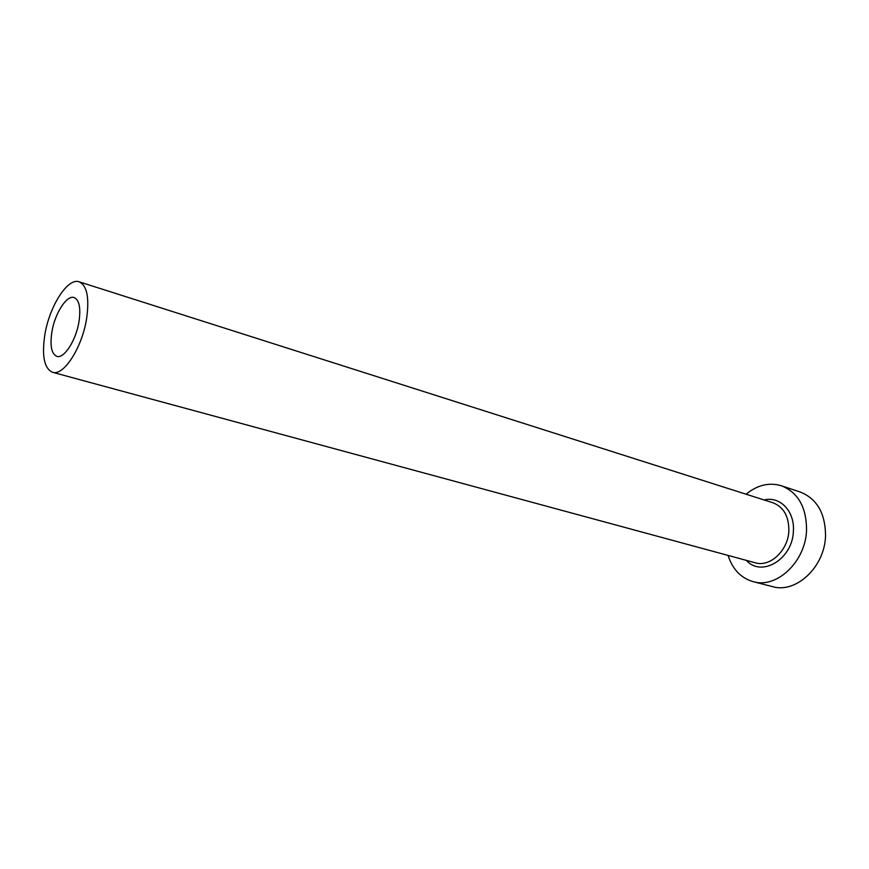 <?xml version="1.0" encoding="UTF-8"?>
<svg xmlns="http://www.w3.org/2000/svg" width="869" height="869" viewBox="0 0 869 869"><rect width="100%" height="100%" fill="white"/><g stroke="black" fill="none" stroke-linecap="round" stroke-linejoin="round"><path stroke-width="1.3" d="M79.003 321.552C80.915 307.952 79.296 299.957 74.137 297.556C66.761 294.7 54.812 313.459 51.868 332.023C49.837 345.764 51.488 353.868 56.811 356.333C64.013 359.071 76.103 340.366 79.003 321.552M44.851 334.728C41.679 355.942 44.232 368.456 52.498 372.28C63.513 376.44 82.164 347.665 86.607 318.619C89.507 297.763 87.019 285.499 79.155 281.817C67.728 277.385 49.392 306.268 44.851 334.728M728.081 555.41C732.534 569.282 740.888 578.026 753.141 581.654C776.745 588.921 805.878 561.461 806.551 529.818C806.465 507.17 798.079 492.484 781.394 485.76C769.13 482.154 757.366 484.978 746.102 494.222M753.141 581.654L772.4 586.597C795.993 593.853 824.963 566.849 825.528 535.63C825.365 513.275 816.947 498.752 800.262 492.039L781.394 485.76M764.155 499.968C779.851 495.906 794.722 511.07 793.397 530.861C792.984 558.919 761.592 577.842 746.362 560.364M52.498 372.28L755.237 562.775C770.097 567.522 788.389 550.294 788.856 530.481C788.856 516.175 783.545 506.931 772.91 502.76L79.155 281.817"/></g></svg>
